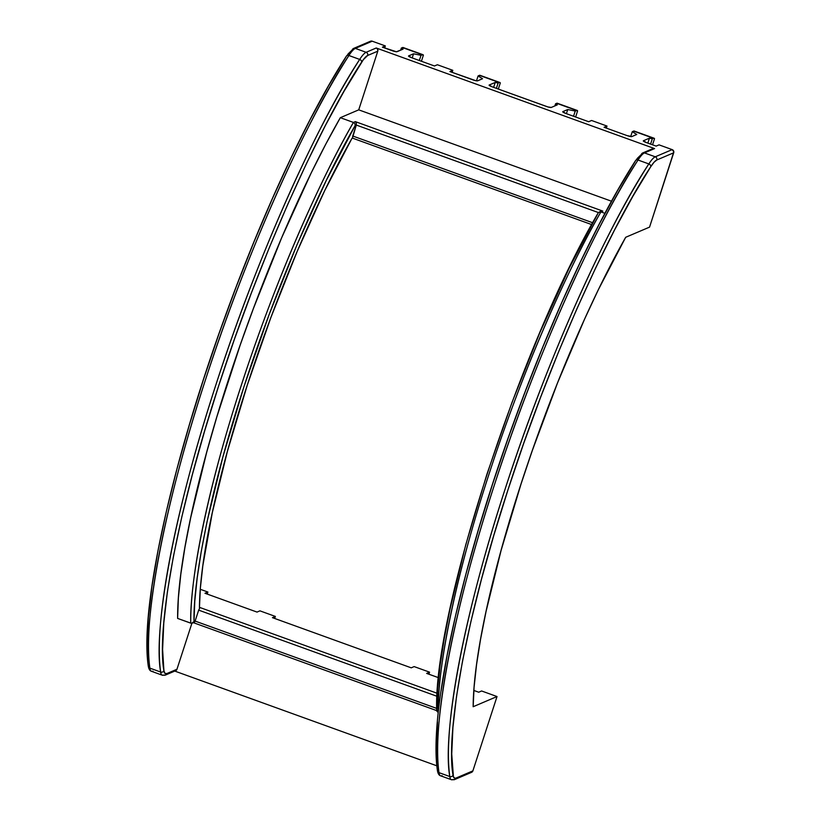 <?xml version="1.0" encoding="UTF-8"?>
<svg xmlns="http://www.w3.org/2000/svg" width="821" height="821" viewBox="0 0 821 821"><rect width="100%" height="100%" fill="white"/><g stroke="black" fill="none" stroke-linecap="round" stroke-linejoin="round"><path stroke-width="1.23" d="M204.983 593.275L257.024 612.086L259.929 610.845L275.353 616.427L272.449 617.659L411.239 667.832L414.143 666.59L429.557 672.163L426.653 673.405L438.537 677.694L426.653 673.405L429.557 672.163L428.89 674.215L429.557 672.163L414.143 666.59L411.239 667.832L272.449 617.659L275.353 616.427L259.929 610.845L257.024 612.086L204.983 593.275L207.887 592.033L200.273 589.283L207.887 592.033L204.983 593.275M473.83 690.451L478.705 692.216L481.609 690.974L497.023 696.547L481.609 690.974L478.705 692.216L473.83 690.451M588.678 121.724L565.741 113.431L588.678 121.724L591.582 120.482L606.996 126.054L604.092 127.296L627.039 135.588L604.092 127.296L606.996 126.054L591.582 120.482L588.678 121.724M546.458 106.463L492.107 86.81L548.007 106.966L551.281 107.438L557.285 104.883L555.56 103.795L556.72 103.302L576.568 110.476L575.223 111.051L567.752 109.532L562.847 111.625L565.741 113.431A4.177 0.708 -162 0 1 562.734 111.728A4.177 0.708 -162 0 1 562.847 111.625L567.752 109.532L575.223 111.051L577.184 110.435L577.604 110.886L575.624 117.003L577.604 110.886A16.697 3.13 -70.1 0 0 577.163 110.425L557.305 103.251L555.56 103.795L557.285 104.883L551.281 107.438A4.177 0.708 -162 0 1 546.458 106.463M472.824 79.842L449.887 71.55L475.841 80.715L477.648 80.827L482.553 78.734L478.079 75.932L479.423 75.368L499.281 82.541L498.111 83.034L495.217 82.449L489.213 85.004L492.107 86.81A4.177 0.708 -162 0 1 489.1 85.107A4.177 0.708 -162 0 1 489.213 85.004L495.217 82.449L493.626 87.365L495.217 82.449L498.111 83.034L496.387 88.36L498.111 83.034L499.281 82.541A16.697 3.13 -70.1 0 1 499.866 82.49L480.028 75.316A16.697 3.13 109.9 0 0 479.423 75.368L478.079 75.932L476.488 80.827L478.079 75.932L482.553 78.734L477.648 80.827A4.177 0.708 -162 0 1 472.824 79.842M434.473 65.978L411.526 57.686L434.473 65.978L437.377 64.746L452.792 70.319L449.887 71.55L452.792 70.319L452.125 72.361L452.792 70.319L437.377 64.746L434.473 65.978M392.253 50.717L382.422 47.166L396.41 51.754L403.08 49.137L401.346 48.059L402.516 47.567L422.363 54.74L421.019 55.315L413.548 53.796L408.642 55.879L411.526 57.686A4.177 0.708 -162 0 1 408.53 55.982A4.177 0.708 -162 0 1 408.642 55.879L413.548 53.796L421.019 55.315L422.969 54.699L423.4 55.151L421.419 61.257L423.4 55.151A16.697 3.13 -70.1 0 0 422.959 54.689L403.101 47.515L401.346 48.059L403.08 49.137L397.077 51.702A4.177 0.708 -162 0 1 392.253 50.717M470.741 772.53L472.875 770.878L455.983 778.082L454.906 778.277L453.428 776.83L451.735 753.955L452.915 727.468L456.548 696.208L462.582 660.72L470.905 621.61L481.383 579.575L493.832 535.333L508.025 489.665L523.716 443.35L540.649 397.19L558.506 352.004L576.999 308.573L595.8 267.636L614.58 229.921L633.001 196.075L650.766 166.684L654.091 162.199L656.81 159.992A2.504 2.422 -113.1 0 0 655.261 156.811L644.464 152.911A41.727 7.82 109.9 0 0 638.04 160.033L648.836 163.933L638.04 160.033A375.587 70.38 109.9 0 0 494.334 485.17A375.587 70.38 109.9 0 0 438.989 772.643L449.785 776.543A375.587 70.38 -70.1 0 1 505.131 489.07A375.587 70.38 -70.1 0 1 648.836 163.933A41.727 7.82 -70.1 0 1 655.261 156.811L672.153 149.607L659.047 144.865L656.143 146.107L646.312 142.556L656.143 146.107L659.047 144.865L672.153 149.607L673.815 151.823L649.555 227.119L625.684 237.29L598.406 289.587L584.603 319.071L557.562 382.832L532.439 450.185L520.996 484.133L501.108 550.378L486.032 611.583L480.552 639.302L476.549 664.62L474.076 687.187L473.153 706.727A317.163 59.43 -70.1 0 1 625.684 237.29L649.555 227.119L673.702 152.788A2.504 2.422 -113.1 0 0 672.153 149.607L655.261 156.811L644.464 152.911L654.583 148.591L376.234 47.987L366.125 52.298L355.329 48.398L372.221 41.194L385.326 45.925L384.659 47.977L385.326 45.925L382.422 47.166L385.326 45.925L372.221 41.194A2.504 2.422 -113.1 0 0 370.476 41.235L353.584 48.439A2.504 2.422 66.9 0 1 355.329 48.398A41.727 7.82 109.9 0 0 348.904 55.52A375.587 70.38 109.9 0 0 205.199 380.657A375.587 70.38 109.9 0 0 149.853 668.13L160.649 672.03A375.587 70.38 -70.1 0 1 215.985 384.567A375.587 70.38 -70.1 0 1 359.69 59.42L348.904 55.52L359.69 59.42A41.727 7.82 -70.1 0 1 366.125 52.298L355.329 48.398L369.614 41.871M352.496 138.133L351.963 138.359L352.496 138.133M627.039 135.588L631.862 136.563L636.757 134.48L632.283 131.678L633.627 131.103L653.485 138.277L652.326 138.78L649.432 138.185L643.428 140.75L646.312 142.556A4.177 0.708 -162 0 1 643.305 140.853A4.177 0.708 -162 0 1 643.428 140.75L649.432 138.185L647.831 143.1L649.432 138.185L652.326 138.78L650.591 144.096L652.326 138.78L653.485 138.277A16.697 3.13 -70.1 0 1 654.07 138.226L634.233 131.062A16.697 3.13 109.9 0 0 633.627 131.103L632.283 131.678L630.692 136.563L632.283 131.678L636.757 134.48L631.862 136.563A4.177 0.708 -162 0 1 627.039 135.588M207.22 594.086L207.887 592.033L207.22 594.086M436.875 765.829L174.77 671.085L436.875 765.829M454.66 779.54A2.504 2.422 -113.1 0 0 455.983 778.082A2.504 2.422 66.9 0 1 454.649 779.55L471.541 772.345A2.504 2.422 -113.1 0 0 472.875 770.878L497.023 696.547L473.153 706.727L497.023 696.547L472.875 770.878L455.983 778.082A39.223 7.348 -70.1 0 1 453.048 775.209C446.152 738.479 462.11 629.738 508.025 489.665C553.015 349.982 613.944 222.07 650.766 166.684A39.223 7.348 -70.1 0 1 656.81 159.992L673.702 152.788L656.81 159.992A2.504 2.422 66.9 0 0 655.261 156.811A41.727 7.82 109.9 0 0 648.836 163.933A2.504 1.899 32.7 0 1 650.766 166.684A2.504 1.899 -147.3 0 0 648.836 163.933C611.758 219.679 550.419 348.453 505.131 489.07C458.908 630.087 442.837 739.557 449.785 776.543L438.989 772.643A41.727 7.82 109.9 0 0 440.631 775.814A41.727 7.82 -70.1 0 1 438.989 772.643C432.041 735.657 448.122 626.187 494.334 485.17C539.623 344.553 600.962 215.779 638.04 160.033A41.727 7.82 -70.1 0 1 644.464 152.911L654.583 148.591L376.234 47.987L377.65 49.26L377.783 51.169L358.726 109.85L611.471 201.207L358.726 109.85L340.325 117.69L353.43 122.432L355.319 121.621L602.819 211.089L600.931 211.89L604.892 213.327L600.931 211.89A333.86 62.56 109.9 0 0 438.229 712.618L438.229 712.618C437.203 671.691 453.767 581.843 488.598 475.472C522.803 369.358 568.686 267.01 600.931 211.89L602.819 211.089L355.319 121.621L353.43 122.432L340.325 117.69L325.865 144.014L311.128 173.067L281.634 237.823L253.422 308.48L240.266 344.851L216.744 417.242L206.697 452.289L190.688 517.743L184.951 547.268L180.825 574.125L178.373 597.945L177.623 618.418L190.729 623.16A333.86 62.56 -70.1 0 1 353.43 122.432L354.918 123.714L355.175 125.531L326.276 180.446L297.079 244.596L269.155 314.546L243.991 386.599L222.912 456.897L207.036 521.715L201.34 550.963L197.235 577.594L194.772 601.229L194.002 621.569L195.121 621.087L436.69 708.41L195.121 621.087L198.672 610.136L195.121 621.087L194.002 621.569C193.068 580.816 209.54 491.82 243.991 386.599C277.826 281.634 323.207 180.302 355.175 125.531L356.293 125.059L598.406 212.567L356.293 125.059L355.175 125.531L354.918 123.714L353.43 122.432C321.185 177.552 275.302 279.899 241.097 386.003C206.266 492.374 189.702 582.233 190.729 623.16L192.678 623.026L194.002 621.569L191.991 623.252M200.016 607.54L199.441 607.786A317.163 59.43 -70.1 0 1 351.963 138.359L324.685 190.646L297.212 251.349L270.961 317.327L247.275 385.193L227.386 451.437L212.311 512.653L202.838 565.679L200.355 588.247L199.441 607.786L200.016 607.54L198.672 610.136L200.016 607.54L437.224 693.283L200.016 607.54M175.745 670.665L176.956 669.259L166.848 673.569A2.504 2.422 66.9 0 1 163.769 675.078A41.727 7.82 -70.1 0 1 162.291 675.201A41.727 7.82 -70.1 0 1 160.649 672.03L149.853 668.13A2.504 2.319 172.2 0 1 148.488 665.123L147.185 643.869L148.355 617.382L151.988 586.122L158.022 550.634L166.355 511.524L176.823 469.489L189.271 425.247L203.464 379.579L219.156 333.264L236.089 287.104L253.956 241.918L272.449 198.487L291.239 157.55L310.02 119.835L328.451 85.989L346.205 56.598A2.504 1.899 32.7 0 1 346.431 56.054A2.504 1.899 32.7 0 1 348.904 55.52A41.727 7.82 -70.1 0 1 355.329 48.398A2.504 2.422 -113.1 0 0 353.574 48.439L346.421 56.085C307.711 116.038 261.725 214.958 224.41 318.435C171.538 463.578 139.478 609.264 148.324 666.303C148.888 669.238 149.945 670.911 151.495 671.301A41.727 7.82 -70.1 0 1 149.853 668.13A41.727 7.82 109.9 0 0 151.495 671.301A41.727 7.82 -70.1 0 0 152.973 671.178M347.94 54.083L352.25 49.907A2.504 2.422 66.9 0 1 353.584 48.439M651.977 149.268L654.583 148.591A2.504 2.422 -113.1 0 0 652.839 148.642L642.72 152.952A2.504 2.422 66.9 0 1 644.464 152.911A2.504 2.422 -113.1 0 0 642.71 152.952M592.659 222.737L352.732 136.009L356.293 125.059L356.324 123.078L355.319 121.621L356.324 123.078L356.293 125.059L352.455 138.113L352.732 136.009L592.659 222.737M437.049 696.3L198.672 610.136L437.049 696.3M165.514 675.036L162.291 675.201A41.727 7.82 109.9 0 1 160.649 672.03C153.701 635.043 169.773 525.573 215.985 384.567C261.283 243.94 322.622 115.166 359.69 59.42A41.727 7.82 109.9 0 1 366.125 52.298L376.234 47.987A2.504 2.422 -113.1 0 1 377.783 51.169L367.675 55.479A2.504 2.422 -113.1 0 0 366.125 52.298A2.504 2.422 66.9 0 1 367.675 55.479A39.223 7.348 -70.1 0 0 361.63 62.17A2.504 1.899 -147.3 0 0 359.69 59.42A2.504 1.899 32.7 0 1 361.63 62.17C324.808 117.557 263.88 245.469 218.879 385.152C172.974 525.224 157.016 633.966 163.913 670.695A2.504 2.319 172.2 0 1 160.649 672.03A2.504 2.319 -7.8 0 0 163.913 670.695A39.223 7.348 -70.1 0 0 166.848 673.569A2.504 2.422 -113.1 0 1 165.514 675.036L175.632 670.716A2.504 2.422 -113.1 0 0 176.956 669.259L191.898 623.272L176.956 669.259L166.848 673.569L164.918 673.343L163.913 670.695L162.599 649.442L163.779 622.954L167.412 591.695L173.447 556.207L181.769 517.107L192.247 475.061L204.686 430.83L218.879 385.152L234.58 338.837L251.503 292.676L269.37 247.49L287.863 204.06L306.664 163.122L325.434 125.408L343.866 91.562L363.354 59.656L367.675 55.479L377.783 51.169L358.726 109.85L340.325 117.69A333.86 62.56 109.9 0 0 177.623 618.418L191.293 623.283M437.46 770.847A2.504 2.319 -7.8 0 0 438.989 772.643A2.504 2.319 172.2 0 1 437.624 769.636L436.32 748.383L437.49 721.895M441.123 690.635L447.158 655.148L455.491 616.037L465.969 574.002L478.407 529.761L492.6 484.092L508.291 437.778L525.224 391.617L543.092 346.431L561.585 302.99L580.375 262.063L599.156 224.349L617.587 190.503L635.351 161.111A2.504 1.899 32.7 0 1 635.567 160.567A2.504 1.899 32.7 0 1 638.04 160.033A2.504 1.899 -147.3 0 0 635.567 160.567M637.075 158.597L641.386 154.42A2.504 2.422 66.9 0 1 642.72 152.952L635.557 160.598C596.846 220.551 550.86 319.472 513.546 422.938C460.673 568.091 428.613 713.777 437.46 770.816C438.024 773.751 439.091 775.424 440.631 775.814A41.727 7.82 -70.1 0 0 442.109 775.691M654.522 138.687L652.531 144.804L654.522 138.687L654.091 138.236A16.697 3.13 -70.1 0 1 654.522 138.687M554.873 105.909L555.56 103.795L554.873 105.909M573.54 116.254L575.223 111.051L573.54 116.254M566.408 113.667L567.752 109.532L566.408 113.667M500.307 82.952L498.326 89.058L500.307 82.952L499.886 82.5A16.697 3.13 -70.1 0 1 500.307 82.952M400.658 50.173L401.346 48.059L400.658 50.173M419.336 60.508L421.019 55.315L419.336 60.508M412.204 57.932L413.548 53.796L412.204 57.932M451.427 779.714L454.649 779.55A2.504 2.422 66.9 0 1 452.905 779.591A41.727 7.82 -70.1 0 1 451.427 779.714A41.727 7.82 -70.1 0 1 449.785 776.543A2.504 2.319 -7.8 0 0 453.048 775.209A2.504 2.319 172.2 0 1 449.785 776.543A41.727 7.82 109.9 0 0 451.427 779.714L440.631 775.814M606.339 128.107L606.996 126.054L606.339 128.107M274.686 618.47L275.353 616.427L274.686 618.47M436.875 709.354L437.655 689.024L440.107 665.379L444.212 638.759L449.918 609.5L465.784 544.682L486.863 474.384L512.037 402.341L539.961 332.382L569.148 268.241L598.427 212.536L600.685 211.295M403.101 47.515A16.697 3.13 109.9 0 0 402.516 47.567L422.363 54.74A16.697 3.13 -70.1 0 1 422.959 54.689M557.305 103.251A16.697 3.13 109.9 0 0 556.72 103.302L576.568 110.476A16.697 3.13 -70.1 0 1 577.163 110.425M148.324 666.334A2.504 2.319 -7.8 0 0 149.853 668.13C142.905 631.144 158.976 521.674 205.199 380.657C250.487 240.04 311.826 111.266 348.904 55.52A2.504 1.899 -147.3 0 0 346.431 56.054M601.66 211.038L600.551 211.356M194.69 621.908L195.121 621.087L194.69 621.908M193.346 622.585L192.627 622.349L193.346 622.585M600.931 211.89L598.427 212.536M436.741 709.837L437.983 712.515M436.69 710.329L436.864 711.284L436.69 710.329M162.291 675.201L151.495 671.301M499.866 82.49L480.008 75.316M654.07 138.226L634.223 131.052M193.982 622.472L192.525 623.098M436.7 710.617L193.458 622.698M598.263 212.772C520.658 344.276 433.242 613.082 436.69 710.36M591.643 224.574L352.455 138.113"/></g></svg>
